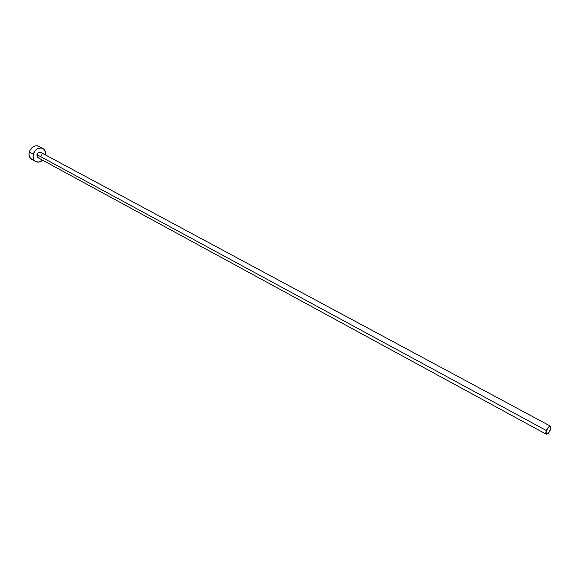<?xml version="1.0" encoding="UTF-8"?>
<svg xmlns="http://www.w3.org/2000/svg" width="580" height="580" viewBox="0 0 580 580"><rect width="100%" height="100%" fill="white"/><g stroke="black" fill="none" stroke-linecap="round" stroke-linejoin="round"><path stroke-width="0.87" d="M38.556 157.847L37.098 156.774L36.946 154.672L546.338 430.534C547.788 427.496 549.188 426.053 550.529 426.206L550.405 429.874C548.955 432.912 547.556 434.348 546.215 434.195L546.338 430.534L36.946 154.672L37.917 157.637L546.193 434.181M42.804 148.429L38.773 146.291C34.561 144.957 31.4 146.849 29.305 151.946C28.55 155.338 29.355 157.803 31.719 159.333L35.742 161.544C33.386 160.007 32.581 157.542 33.343 154.142L29.305 151.946L33.343 154.142C35.453 149.016 38.613 147.117 42.826 148.444C44.972 149.756 45.863 151.924 45.486 154.947L44.935 150.655L43.435 148.828L41.31 147.944L37.649 148.632L35.453 150.343L33.843 152.772L33.053 156.926L33.72 159.413L35.242 161.225L38.584 162.11L42.645 160.21C40.317 162.175 38.019 162.625 35.742 161.544M550.507 426.191L40.752 152.402C39.063 151.866 37.794 152.62 36.946 154.672L38.208 152.772L39.15 152.272L40.781 152.417M41.84 154.266L41.724 155.375M39.382 146.675L37.251 145.783L34.822 145.971L32.451 147.204L30.515 149.306L29.305 151.946L29.022 154.722L29.696 157.209L31.748 159.348M550.405 429.874L550.891 428.352L550.688 426.329L549.137 426.568L548.107 427.561L545.852 432.064L546.063 434.087L547.629 433.818L550.405 429.874"/></g></svg>
